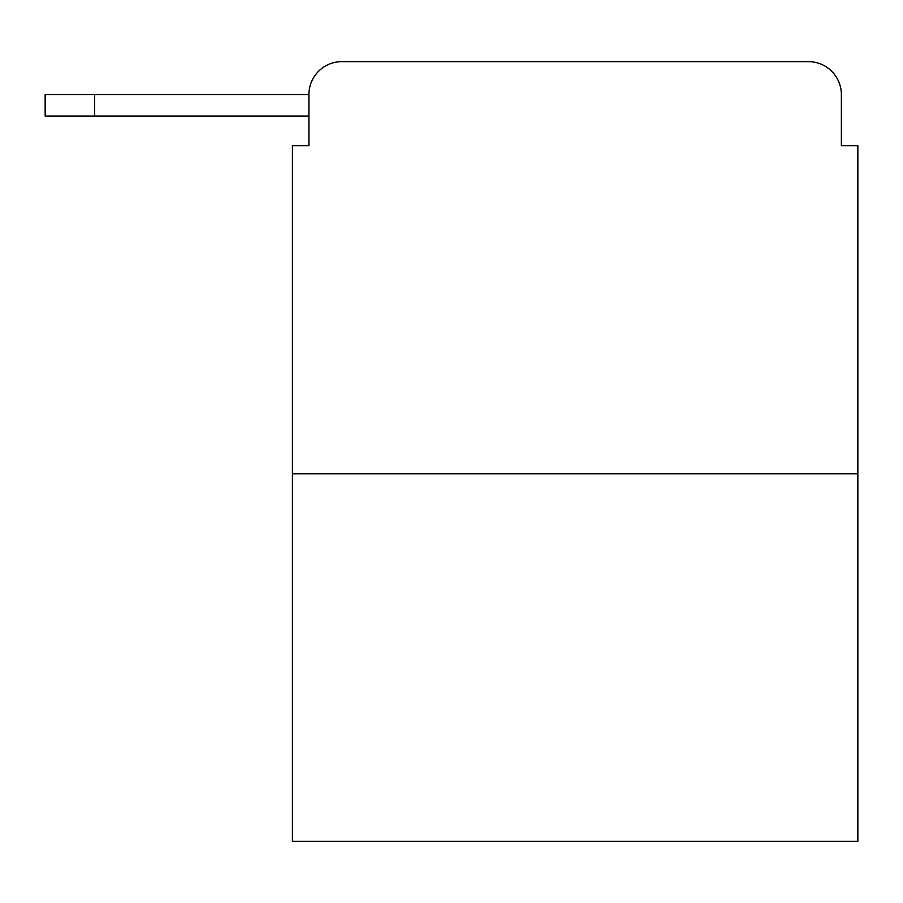 <?xml version="1.0" encoding="UTF-8"?>
<svg xmlns="http://www.w3.org/2000/svg" width="903" height="903" viewBox="0 0 903 903"><rect width="100%" height="100%" fill="white"/><g stroke="black" fill="none" stroke-linecap="round" stroke-linejoin="round"><path stroke-width="1.35" d="M857.85 473.759L292.425 473.759L292.425 841.37L857.85 841.37L857.85 145.71L841.37 145.71L841.37 94.601A32.971 32.971 0 0 0 808.399 61.63L341.876 61.63A32.971 32.971 0 0 0 308.905 94.601L308.905 145.71L308.905 116.035L45.15 116.035L45.15 94.601L144.062 94.601M292.425 473.759L292.425 145.71L308.905 145.71M341.876 61.63L446.556 61.63M703.719 61.63L808.399 61.63M841.37 145.71L841.37 94.601M94.601 116.035L94.601 94.601L308.905 94.601"/></g></svg>
